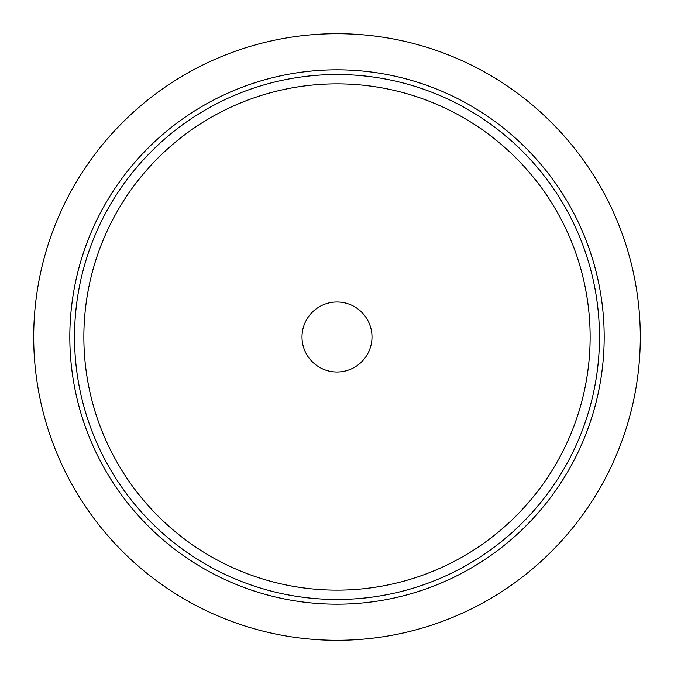 <?xml version="1.0" encoding="UTF-8"?>
<svg xmlns="http://www.w3.org/2000/svg" width="674" height="674" viewBox="0 0 674 674"><rect width="100%" height="100%" fill="white"/><g stroke="black" fill="none" stroke-linecap="round" stroke-linejoin="round"><path stroke-width="1.01" d="M337 302.003A34.997 34.997 0 0 0 302.003 337A34.997 34.997 0 0 0 337 371.997A34.997 34.997 0 0 0 371.997 337A34.997 34.997 0 0 0 337 302.003M337 599.472A262.472 262.472 0 0 1 74.528 337A262.472 262.472 0 0 1 337 74.528A262.472 262.472 0 0 1 599.472 337A262.472 262.472 0 0 1 337 599.472A262.472 262.472 0 0 0 599.472 337A262.472 262.472 0 0 0 337 74.528M337 604.182A267.182 267.182 0 0 1 69.818 337A267.182 267.182 0 0 1 337 69.818A267.182 267.182 0 0 1 604.182 337A267.182 267.182 0 0 1 337 604.182M337 33.7A303.3 303.3 0 0 0 33.7 337A303.3 303.3 0 0 0 337 640.3A303.3 303.3 0 0 0 640.3 337A303.3 303.3 0 0 0 337 33.7M337 590.138A253.138 253.138 0 0 0 590.138 337A253.138 253.138 0 0 0 337 83.862A253.138 253.138 0 0 0 83.862 337A253.138 253.138 0 0 0 337 590.138"/></g></svg>

